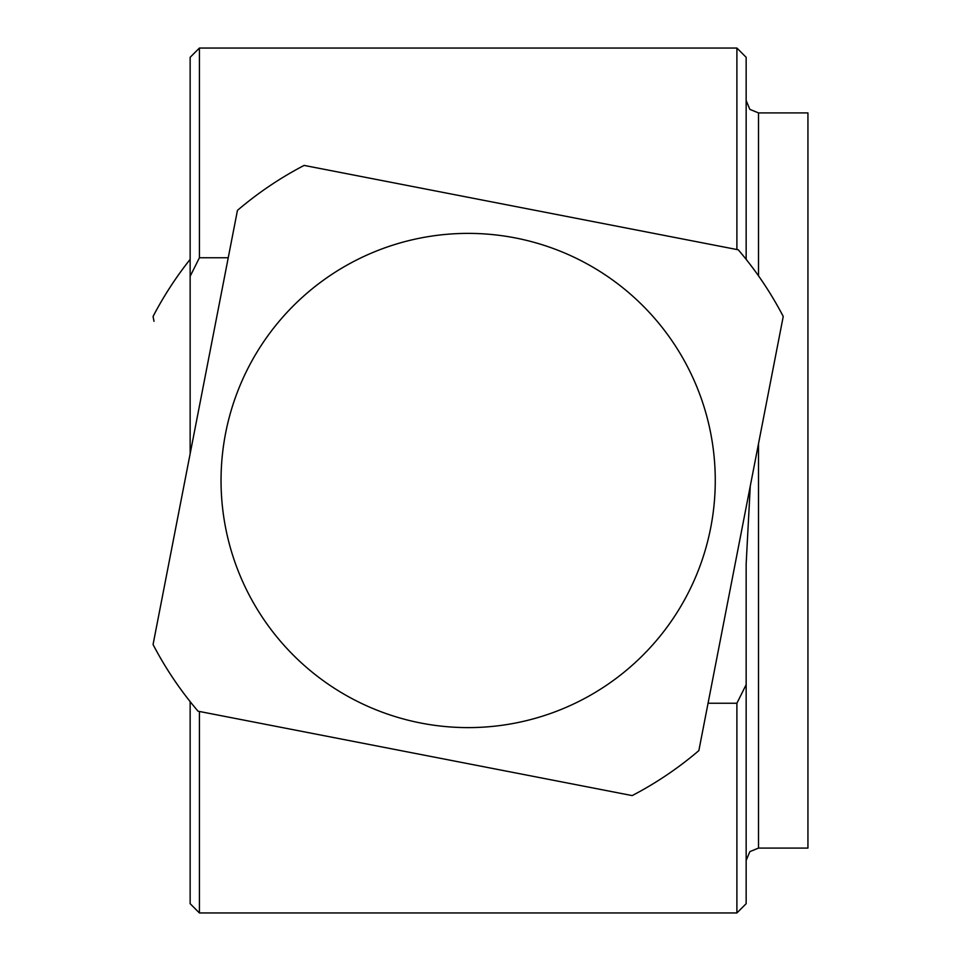 <?xml version="1.0" encoding="UTF-8"?>
<svg xmlns="http://www.w3.org/2000/svg" width="961" height="961" viewBox="0 0 961 961"><rect width="100%" height="100%" fill="white"/><g stroke="black" fill="none" stroke-linecap="round" stroke-linejoin="round"><path stroke-width="1.44" d="M199.42 48.05L190.146 57.312L190.146 276.324L199.42 257.752L199.42 48.05L736.895 48.05L736.895 249.536M199.42 257.752L228.25 257.752M190.146 453.736L190.146 276.324M736.895 703.248L736.895 912.95L746.156 903.688L746.156 684.676L736.895 703.248L708.065 703.248M746.156 684.676L746.156 563.903L750.277 486.05M190.146 701.638L190.146 903.688L199.42 912.95L199.42 711.464M746.156 259.362L746.156 57.312L736.895 48.05M758.517 275.855L758.517 112.917L807.937 112.917L807.937 848.082L758.517 848.082L758.517 443.706M154 321.298L153.063 316.469A355.222 355.222 0 0 1 190.146 259.362M235.529 220.261L154.985 634.644M698.851 750.613A355.222 355.222 0 0 1 632.182 795.588L198.038 711.2A355.222 355.222 0 0 1 153.063 644.531L237.451 210.387A355.222 355.222 0 0 1 304.132 165.412L738.276 249.8A355.222 355.222 0 0 1 783.239 316.469L698.851 750.613M421.002 723.068A247.109 247.109 0 0 0 701.806 400.052A247.109 247.109 0 0 0 281.657 318.379A247.109 247.109 0 0 0 421.002 723.068M199.42 912.95L736.895 912.95M758.517 112.917L749.844 109.362L746.156 100.557M758.517 848.082L749.844 851.638L746.156 860.443"/></g></svg>
